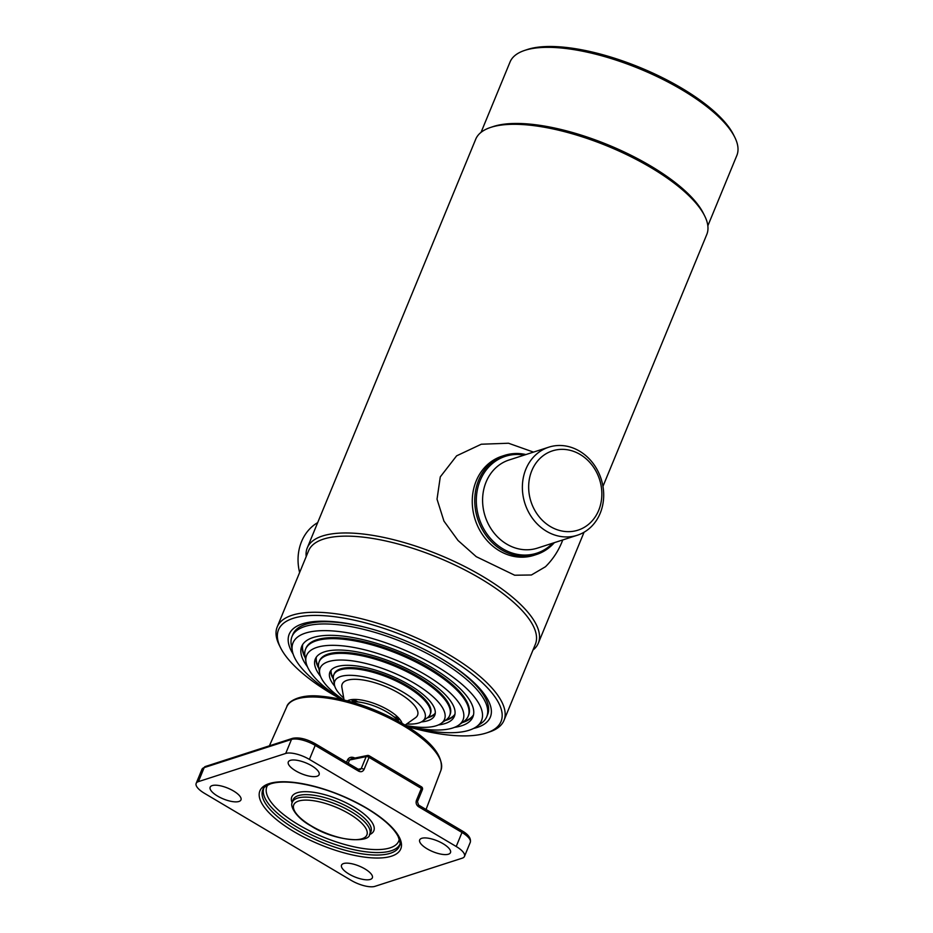 <?xml version="1.0" encoding="UTF-8"?>
<svg xmlns="http://www.w3.org/2000/svg" width="933" height="933" viewBox="0 0 933 933"><rect width="100%" height="100%" fill="white"/><g stroke="black" fill="none" stroke-linecap="round" stroke-linejoin="round"><path stroke-width="1.4" d="M481.043 132.358L510.048 61.998A122.655 43.081 22.4 0 1 524.486 50.475L527.18 49.566A120.334 42.265 22.4 0 1 681.731 88.192A120.334 42.265 22.4 0 1 733.443 134.585L734.714 137.128A122.655 43.081 22.4 0 1 736.837 155.484L707.844 225.833M524.486 50.475A122.655 43.081 22.4 0 1 682.011 89.836A122.655 43.081 22.4 0 1 734.714 137.128M306.199 556.569A124.964 43.898 22.4 0 1 307.26 547.916L475.702 139.25A124.964 43.898 22.4 0 1 490.42 127.494L493.102 126.596A122.655 43.081 22.4 0 1 650.639 165.957A122.655 43.081 22.4 0 1 703.342 213.249L704.613 215.791A124.964 43.898 22.4 0 1 706.782 234.486L602.963 486.361M490.42 127.494A124.964 43.898 22.4 0 1 650.919 167.602A124.964 43.898 22.4 0 1 704.613 215.791M307.26 547.916A124.964 43.898 22.4 0 1 482.478 576.267A124.964 43.898 22.4 0 1 538.341 643.152A124.964 43.898 22.4 0 1 533 650.044M341.326 699.342A120.334 42.265 22.4 0 1 332.311 694.21A120.334 42.265 22.4 0 1 280.6 647.817L279.329 645.274A122.655 43.081 22.4 0 1 277.206 626.918L308.578 550.797A122.655 43.081 22.4 0 1 480.542 578.623A122.655 43.081 22.4 0 1 535.367 644.271L503.995 720.393A122.655 43.081 22.4 0 1 489.557 731.927L486.863 732.825A120.334 42.265 22.4 0 1 407.464 726.609M277.206 626.918A122.655 43.081 22.4 0 1 449.17 654.756A122.655 43.081 22.4 0 1 503.995 720.393M280.6 647.817A120.334 42.265 22.4 0 1 322.865 615.628A120.334 42.265 22.4 0 1 447.234 657.112A120.334 42.265 22.4 0 1 486.863 732.825M293.125 654.068A108.764 38.206 22.4 0 1 289.207 634.218A108.764 38.206 22.4 0 1 441.717 658.896A108.764 38.206 22.4 0 1 490.338 717.115A108.764 38.206 22.4 0 1 473.567 728.451M299.633 572.512A46.288 40.037 -107.9 0 1 317.686 522.62M531.81 470.652A41.658 36.037 72.1 0 0 550.388 526.562A41.658 36.037 72.1 0 0 598.694 510.339A41.658 36.037 72.1 0 0 580.116 454.441A41.658 36.037 72.1 0 0 531.81 470.652M525.874 469.171A46.288 40.037 72.1 0 0 533.419 519.611A46.288 40.037 72.1 0 0 577.259 535.262A46.288 40.037 72.1 0 0 600.199 513.255A46.288 40.037 72.1 0 0 592.653 462.815A46.288 40.037 72.1 0 0 548.826 447.164A46.288 40.037 72.1 0 0 525.874 469.171M524.288 455.082A50.907 44.038 72.1 0 0 480.168 480.518A50.907 44.038 72.1 0 0 495.75 543.694A50.907 44.038 72.1 0 0 552.721 543.181M525.909 454.558A52.073 45.041 72.1 0 0 504.496 455.397A52.073 45.041 72.1 0 0 478.687 480.145A52.073 45.041 72.1 0 0 487.178 536.895A52.073 45.041 72.1 0 0 536.487 554.494A52.073 45.041 72.1 0 0 554.354 542.656M533.501 452.108L508.497 443.233L481.3 444.225L456.61 455.84L440.283 476.88L437.029 499.19L443.945 521.104L458.021 540.475L476.238 556.663L514.678 575.218L531.402 574.996L545.467 566.739C552.546 559.718 557.981 551.601 561.794 542.388L562.762 539.939M504.496 455.397L502.012 456.202A52.073 45.041 72.1 0 0 476.192 480.95A52.073 45.041 72.1 0 0 484.682 537.7A52.073 45.041 72.1 0 0 534.003 555.298L536.487 554.494M369.118 628.317A105.301 36.982 -157.6 0 0 305.721 624.305A105.301 36.982 -157.6 0 0 292.915 634.335L292.006 636.539A105.301 36.982 22.4 0 1 304.811 626.51A105.301 36.982 22.4 0 1 422.183 650.954A105.301 36.982 22.4 0 1 486.711 716.789A105.301 36.982 22.4 0 1 481.346 723.238L476.366 726.772A101.954 35.816 22.4 0 1 469.159 730.236A101.954 35.816 22.4 0 1 406.531 726.026M486.711 716.789L487.621 714.585A105.301 36.982 -157.6 0 0 437.799 656.622M342.399 699.587A101.954 35.816 22.4 0 1 292.321 650.907L291.271 644.901A105.301 36.982 22.4 0 1 292.006 636.539M292.321 650.907A101.954 35.816 22.4 0 1 305.429 633.11A101.954 35.816 22.4 0 1 428.667 661.789A101.954 35.816 22.4 0 1 476.366 726.772M473.439 715.191A92.565 32.515 22.4 0 1 463.025 722.364A92.565 32.515 22.4 0 1 462.267 722.597M307.435 666.768A92.565 32.515 22.4 0 1 301.709 646.394A92.565 32.515 22.4 0 1 312.975 637.577A92.565 32.515 22.4 0 1 416.141 659.071A92.565 32.515 22.4 0 1 472.879 716.952A92.565 32.515 22.4 0 1 461.625 725.769A92.565 32.515 22.4 0 1 454.464 727.367M305.266 657.882A92.565 32.515 22.4 0 1 302.549 644.75M468.378 715.681A87.935 30.882 -157.6 0 0 415.383 660.541A87.935 30.882 -157.6 0 0 316.684 639.781A87.935 30.882 -157.6 0 0 305.802 648.668M302.724 644.47A92.565 32.515 -157.6 0 0 304.963 656.249L304.963 656.249M463.631 721.641L463.596 721.652A92.565 32.515 -157.6 0 0 463.631 721.641A92.565 32.515 -157.6 0 0 473.509 714.865M342.621 699.645A84.6 29.716 22.4 0 1 306.012 662.162L304.963 656.144A87.935 30.882 22.4 0 1 305.581 649.158A87.935 30.882 22.4 0 1 316.275 640.784A87.935 30.882 22.4 0 1 414.287 661.205A87.935 30.882 22.4 0 1 468.191 716.182A87.935 30.882 22.4 0 1 463.713 721.571L458.721 725.104A84.6 29.716 22.4 0 1 452.75 727.985A84.6 29.716 22.4 0 1 406.333 725.897M306.012 662.162A84.6 29.716 22.4 0 1 316.893 647.385A84.6 29.716 22.4 0 1 419.15 671.177A84.6 29.716 22.4 0 1 458.721 725.104M454.884 714.573A75.211 26.416 22.4 0 1 446.615 720.101A75.211 26.416 22.4 0 1 445.204 720.521M320.544 676.355A75.211 26.416 22.4 0 1 315.284 659.025A75.211 26.416 22.4 0 1 324.427 651.852A75.211 26.416 22.4 0 1 408.257 669.323A75.211 26.416 22.4 0 1 454.359 716.346A75.211 26.416 22.4 0 1 445.204 723.507A75.211 26.416 22.4 0 1 438.405 724.941M318.829 668.425A75.211 26.416 22.4 0 1 316.159 657.392M449.858 715.075A70.581 24.794 -157.6 0 0 407.499 670.792A70.581 24.794 -157.6 0 0 328.148 654.056A70.581 24.794 -157.6 0 0 319.366 661.287M316.345 657.112A75.211 26.416 -157.6 0 0 318.235 666.267L318.585 666.967M446.86 719.506A75.211 26.416 -157.6 0 0 447.152 719.401A75.211 26.416 -157.6 0 0 454.942 714.246M343.577 699.867A67.246 23.617 22.4 0 1 319.704 673.404L318.654 667.387A70.581 24.794 22.4 0 1 319.144 661.789A70.581 24.794 22.4 0 1 327.74 655.059A70.581 24.794 22.4 0 1 406.403 671.457A70.581 24.794 22.4 0 1 449.659 715.576A70.581 24.794 22.4 0 1 446.067 719.903L441.087 723.437A67.246 23.617 22.4 0 1 436.329 725.722A67.246 23.617 22.4 0 1 405.493 725.384M319.704 673.404A67.246 23.617 22.4 0 1 328.346 661.66A67.246 23.617 22.4 0 1 409.622 680.577A67.246 23.617 22.4 0 1 441.087 723.437M435.233 713.5A56.703 19.92 22.4 0 1 429.273 717.29A56.703 19.92 22.4 0 1 427.256 717.839M334.76 686.221A56.703 19.92 22.4 0 1 329.92 672.087A56.703 19.92 22.4 0 1 336.813 666.687A56.703 19.92 22.4 0 1 400.012 679.854A56.703 19.92 22.4 0 1 434.766 715.296A56.703 19.92 22.4 0 1 427.862 720.696A56.703 19.92 22.4 0 1 421.366 721.92M333.454 679.177A56.703 19.92 22.4 0 1 330.853 670.477M430.066 714.538L430.486 713.535A52.073 18.287 -157.6 0 0 398.566 680.985A52.073 18.287 -157.6 0 0 340.533 668.891A52.073 18.287 -157.6 0 0 334.201 673.848L333.792 674.851A52.073 18.287 22.4 0 1 406.788 686.665A52.073 18.287 22.4 0 1 430.066 714.538A52.073 18.287 22.4 0 1 427.419 717.722L422.439 721.256A48.726 17.121 22.4 0 1 406.66 723.996M353.794 699.435A52.073 18.287 -157.6 0 0 357.829 701.931M393.924 716.801A52.073 18.287 -157.6 0 0 398.543 717.885M331.063 670.209A56.703 19.92 -157.6 0 0 332.556 676.565L333.303 678.069M429.518 716.696A56.703 19.92 -157.6 0 0 429.74 716.626A56.703 19.92 -157.6 0 0 435.279 713.162M351.356 701.908A30.089 10.566 22.4 0 1 387.183 712.159A30.089 10.566 22.4 0 1 398.543 721.349M347.426 700.835A30.707 10.788 22.4 0 1 388.303 710.06A30.707 10.788 22.4 0 1 402.076 723.355M344.067 699.983L341.886 687.399A40.772 14.322 22.4 0 1 359.811 679.574A40.772 14.322 22.4 0 1 399.336 693.417A40.772 14.322 22.4 0 1 415.488 717.734L405.062 725.128M400.222 719.868A40.772 14.322 22.4 0 1 396.84 719.436M343.741 698.059A48.726 17.121 22.4 0 1 334.469 684.997A48.726 17.121 22.4 0 1 355.905 675.644A48.726 17.121 22.4 0 1 403.138 692.193A48.726 17.121 22.4 0 1 422.439 721.256M399.709 719.203A52.073 18.287 22.4 0 1 395.72 718.352M355.485 701.768A52.073 18.287 22.4 0 1 352.033 699.563M334.469 684.997L333.419 678.979A52.073 18.287 22.4 0 1 333.792 674.851M353.922 701.744A40.772 14.322 22.4 0 1 351.216 699.668M448.47 854.196A16.666 5.855 22.4 0 1 429.658 850.208A16.666 5.855 22.4 0 1 419.768 839.735A16.666 5.855 22.4 0 1 421.704 838.324A16.666 5.855 22.4 0 1 440.038 842.067A16.666 5.855 22.4 0 1 450.557 852.424A16.666 5.855 22.4 0 1 448.47 854.196M317.08 776.244A16.666 5.855 22.4 0 1 298.268 772.256A16.666 5.855 22.4 0 1 288.379 761.783A16.666 5.855 22.4 0 1 290.326 760.372A16.666 5.855 22.4 0 1 308.648 764.127A16.666 5.855 22.4 0 1 319.168 774.483A16.666 5.855 22.4 0 1 317.08 776.244M238.941 801.47A16.666 5.855 22.4 0 1 220.13 797.482A16.666 5.855 22.4 0 1 210.24 787.009A16.666 5.855 22.4 0 1 212.176 785.598A16.666 5.855 22.4 0 1 230.509 789.353A16.666 5.855 22.4 0 1 241.029 799.709A16.666 5.855 22.4 0 1 238.941 801.47M370.319 879.422A16.666 5.855 22.4 0 1 351.508 875.434A16.666 5.855 22.4 0 1 341.618 864.961A16.666 5.855 22.4 0 1 343.566 863.55A16.666 5.855 22.4 0 1 361.899 867.293A16.666 5.855 22.4 0 1 372.419 877.65A16.666 5.855 22.4 0 1 370.319 879.422M358.237 769.235L361.223 768.629L366.168 756.605A2.309 0.816 22.4 0 1 369.036 757.374A2.309 0.828 120.7 0 0 369.106 755.742A2.309 0.828 120.7 0 0 368.757 755.73A2.309 1.924 78.4 0 0 367.462 755.473L351.309 758.786L349.502 760.033L348.219 763.299M456.214 846.499L309.418 759.415A18.508 6.508 -157.6 0 0 285.72 753.444L198.414 781.621A18.508 6.508 -157.6 0 0 196.163 783.393A18.508 6.508 -157.6 0 0 204.432 793.295L351.228 880.39A18.508 6.508 -157.6 0 0 374.926 886.35L462.232 858.173A18.508 6.508 -157.6 0 0 464.482 856.401A18.508 6.508 -157.6 0 0 456.214 846.499L461.987 832.469L418.497 806.672A2.309 0.828 -59.3 0 0 418.567 805.039L418.567 805.039A2.309 0.828 -59.3 0 0 418.217 805.027M358.412 769.55A2.309 0.828 120.7 0 1 358.773 769.562L358.773 769.562A2.309 0.828 120.7 0 1 358.692 771.194C361.048 772.267 362.844 771.673 364.08 769.398A2.309 0.816 22.4 0 0 361.223 768.629L359.846 769.783L358.773 769.562L315.272 743.753A2.309 0.828 120.7 0 1 315.202 745.385L309.418 759.415M346.586 762.331L347.601 759.777A2.309 0.875 -158.5 0 0 349.502 760.033L366.168 756.605A2.309 1.924 78.4 0 1 367.462 755.473A2.309 2.309 0 0 1 369.106 755.742L421.448 786.799A2.309 0.828 120.7 0 1 421.366 788.432L369.036 757.374L364.08 769.398M347.601 759.777C349.024 757.409 351.17 756.71 354.039 757.678L353.782 758.272M548.826 447.164L509.033 460.004A46.288 40.037 72.1 0 0 486.093 482.011A46.288 40.037 72.1 0 0 493.639 532.451A46.288 40.037 72.1 0 0 537.478 548.103L577.259 535.262M440.971 770.215A83.375 29.285 -157.6 0 0 403.592 725.862A83.375 29.285 -157.6 0 0 286.816 706.678C287.632 702.234 297.989 694.537 318.025 695.971C345.665 698.082 374.203 707.517 403.651 724.276C431.443 740.942 443.886 756.255 440.971 770.215L426.054 809.482M366.704 808.153A76.179 26.754 22.4 0 1 391.487 856.179A76.179 26.754 22.4 0 1 293.953 831.641A76.179 26.754 22.4 0 1 269.159 783.615A76.179 26.754 22.4 0 1 366.704 808.153M390.391 853.252A73.87 25.949 -157.6 0 0 399.662 845.415C400.642 844.878 400.117 841.858 398.088 836.353C393.364 827.501 382.787 818.089 366.342 808.141C342.644 794.531 318.923 786.076 295.166 782.787C284.623 781.562 276.413 781.924 270.512 783.872C265.334 786.286 262.884 788.047 263.141 789.143A73.87 25.949 -157.6 0 0 295.808 829.46A73.87 25.949 -157.6 0 0 390.391 853.252M399.919 844.237A73.637 25.867 22.4 0 1 391.172 850.791A73.637 25.867 22.4 0 1 309.721 833.997A73.637 25.867 22.4 0 1 263.794 788.128M267.806 784.98A71.328 25.051 -157.6 0 0 308.123 830.067A71.328 25.051 -157.6 0 0 390.064 847.864A71.328 25.051 -157.6 0 0 399.289 839.175M369.561 834.452L370.739 832.189A42.078 14.776 -157.6 0 0 345.77 805.75A42.078 14.776 -157.6 0 0 298.257 795.674A42.078 14.776 -157.6 0 0 292.985 800.141L292.227 802.578A41.845 14.695 22.4 0 1 297.487 798.135A41.845 14.695 22.4 0 1 351.053 811.617A41.845 14.695 22.4 0 1 369.561 834.452C369.841 843.082 334.924 841.578 311.086 825.973C296.764 818.358 289.638 806.345 292.227 802.578M292.157 802.812A44.387 15.593 22.4 0 1 297.161 792.747A44.387 15.593 22.4 0 1 353.106 806.532A44.387 15.593 22.4 0 1 369.433 834.662M311.447 825.997A39.536 13.89 -157.6 0 0 362.062 838.732A39.536 13.89 -157.6 0 0 349.199 813.798A39.536 13.89 -157.6 0 0 298.583 801.062A39.536 13.89 -157.6 0 0 311.447 825.997M421.086 786.787A2.309 0.828 120.7 0 1 421.448 786.799A2.309 2.309 0 0 1 422.404 789.668A2.309 0.816 -157.6 0 0 421.366 788.432L416.41 800.444C415.651 803.01 416.351 805.074 418.497 806.672M470.267 842.382A18.508 6.508 -157.6 0 0 461.987 832.469A2.309 0.828 -59.3 0 0 462.068 830.837C468.471 834.499 471.2 838.347 470.267 842.382L464.482 856.401M285.72 753.444L291.493 739.426L204.187 767.602L198.414 781.621M201.936 769.363L205.342 766.506A2.309 2.006 -107.9 0 0 204.187 767.602A18.508 6.508 -157.6 0 0 201.936 769.363L196.163 783.393M358.692 771.194L315.202 745.385A18.508 6.508 -157.6 0 0 291.493 739.426A2.309 2.006 72.1 0 1 292.647 738.318C299.015 737.082 306.56 738.889 315.272 743.753A2.309 0.828 120.7 0 0 314.922 743.741M416.41 800.444A2.309 0.816 22.4 0 1 417.448 801.692L422.404 789.668A2.309 0.816 -157.6 0 1 422.206 789.854M354.039 757.678A84.798 29.786 22.4 0 1 354.925 758.039M538.341 643.152L584.058 532.23M305.581 649.158L305.989 648.167M468.191 716.182L468.599 715.179M446.417 719.658L447.152 719.401M319.144 661.789L319.564 660.786M449.659 715.576L450.079 714.585M428.142 717.15L429.74 716.626M462.068 830.837L418.567 805.039L417.448 801.692M205.342 766.506L292.647 738.318M286.816 706.678L269.392 745.829"/></g></svg>

